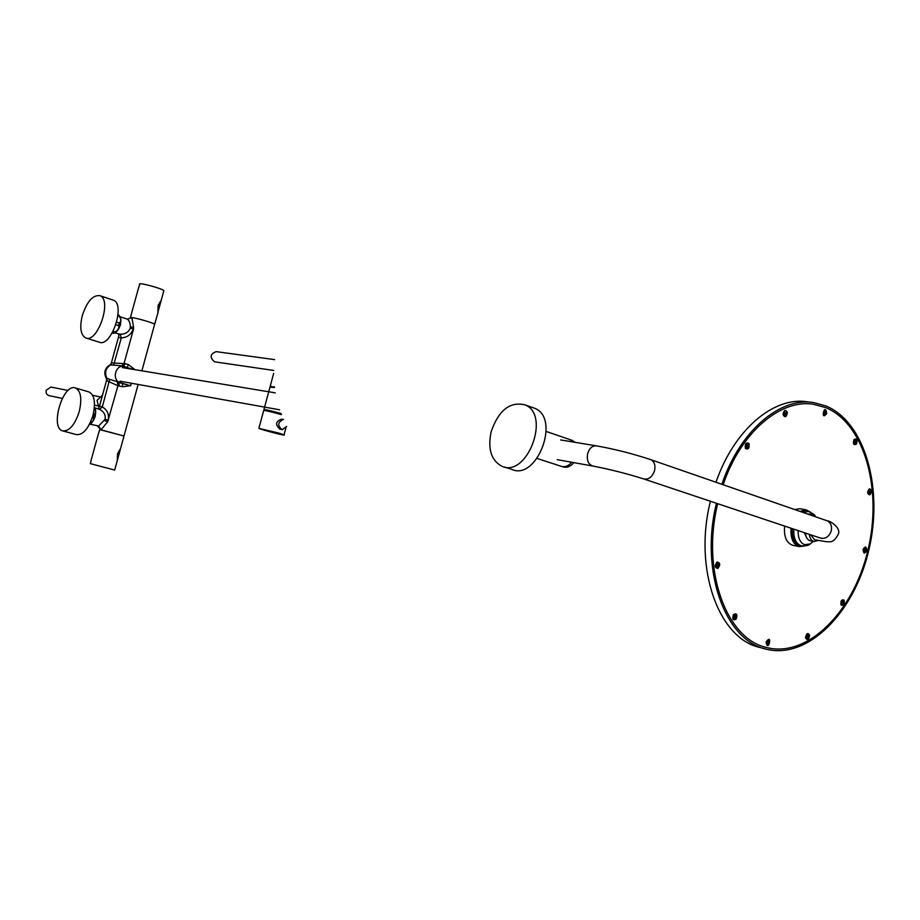 <?xml version="1.0" encoding="UTF-8"?>
<svg xmlns="http://www.w3.org/2000/svg" width="920" height="920" viewBox="0 0 920 920"><rect width="100%" height="100%" fill="white"/><g stroke="black" fill="none" stroke-linecap="round" stroke-linejoin="round"><path stroke-width="1.38" d="M98.957 407.744L97.037 400.395L102.488 395.163M100.406 402.718L101.257 399.648M811.647 402.327L807.162 401.798C773.697 396.313 733.895 429.858 715.99 482.264M710.424 501.25C693.3 568.824 718.784 638.871 760 647.484L765.003 648.841M716.438 503.263C699.637 570.894 725.121 640.561 766.141 649.152C807.541 659.824 853.783 613.214 868.526 551.367C883.809 489.681 865.593 422.544 826.137 406.007L813.464 402.546C779.792 397.003 739.68 431.192 721.889 484.299M274.378 386.814L270.606 386.837M88.745 391.874L89.056 391.966C94.518 394.979 95.806 402.822 92.92 415.506C88.538 428.731 83.03 435.103 76.395 434.631L62.928 430.951M79.224 411.631C82.145 398.877 80.902 391 75.486 387.998C62.974 382.858 49.553 428.007 62.744 430.905C69.333 431.353 74.83 424.936 79.224 411.631M157.872 312.466L158.113 305.405L161.103 300.759C158.608 303.416 157.607 307.05 158.113 311.661L157.998 312.098M138.989 286.844L139.69 284.291C137.16 281.808 162.552 288.523 163.852 290.674L163.737 291.065M155.365 321.988L155.146 322.978L155.273 321.977M138.909 286.591L130.939 315.537M117.334 460.334L117.495 453.813L120.508 448.834C117.921 452.03 116.92 455.687 117.507 459.793L120.508 448.834M98.957 432.273L99.693 429.605L123.993 436.034L101.039 429.824L98.67 425.994L89.918 424.2M117.415 460.046L114.666 470.051L90.332 463.622L91.08 460.874M123.429 438.529L123.705 437.621L123.418 438.529M98.946 431.767L90.884 461.058M112.712 299.966L113.287 300.161C125.982 304.037 111.205 347.898 99.141 342.159L86.123 338.065M82.317 315.525C79.488 327.44 80.603 334.914 85.675 337.916C97.623 343.62 112.481 299.517 99.889 295.676C92.909 294.814 87.055 301.438 82.317 315.525M531.909 407.296L534.945 408.365C560.774 418.726 536.682 481.344 511.6 469.315L503.861 466.865M491.153 431.664C498.755 410.078 510.128 401.166 525.24 404.949C551.011 415.299 526.827 478.239 501.803 466.221C491.153 460.391 487.6 448.879 491.153 431.664M806.966 538.28L804.241 532.634M746.81 445.981L746.062 447.016L746.419 447.58L747.155 446.556L747.753 447.534L747.983 444.348L747.235 445.383L746.649 444.406L746.212 445.004L746.81 445.981M748.983 443.486C749.616 448.132 748.42 449.776 745.407 448.454C744.786 443.808 745.97 442.152 748.983 443.486M784.909 413.287L784.012 413.666L784.093 414.448L784.99 414.069L785.128 415.414L786.347 412.678L785.45 413.057L784.783 411.941L784.909 413.287M787.394 412.654C786.358 417.369 784.909 417.979 783.035 414.483C784.081 409.768 785.53 409.159 787.394 412.654M824.619 412.24L823.803 411.907L823.619 412.689L824.573 414.541L825.907 412.769L825.091 412.436L825.424 411.113L824.619 412.24M826.712 413.54C819.869 422.395 825.091 401.189 826.712 413.54M855.301 441.232L854.795 440.312L854.404 440.887L854.553 443.313L855.22 442.347L855.738 443.267L856.129 442.692L855.611 441.772L856.279 440.806L855.968 440.266L855.301 441.232M856.508 444.003C853.645 445.487 852.817 444.003 854.013 439.565C856.876 438.092 857.704 439.576 856.508 444.003M869.814 491.349L869.227 490.325L869.342 491.579L868.526 491.97L869.515 493.557L870.699 491.682L870.63 490.947L869.814 491.349M869.871 494.845C867.203 494.04 867.019 492.027 869.342 488.807C872.01 489.624 872.194 491.625 869.871 494.845M865.283 549.757L865.593 548.469L864.834 549.608L864.075 549.343L864.34 551.632L865.099 550.505L865.858 550.758L865.283 549.757M864.213 553.139C862.385 550.298 862.891 548.24 865.72 546.974C867.548 549.803 867.043 551.862 864.213 553.139M842.961 602.543L843.318 601.047L842.651 602.048L842.133 601.197L841.742 601.783L841.904 604.141L842.57 603.129L843.088 603.98L842.961 602.543M841.018 605.004C840.5 600.794 841.558 599.184 844.203 600.173C844.721 604.371 843.651 605.981 841.018 605.004M807.863 636.801L808.726 636.33L808.645 635.594L807.794 636.065L807.668 634.811L806.495 637.537L807.357 637.077L807.484 638.319L807.863 636.801M805.494 637.698C806.495 633.121 807.886 632.362 809.646 635.444C808.645 640.009 807.265 640.769 805.494 637.698M768.327 642.896L769.166 643.115L769.361 642.332L768.522 642.102L768.349 640.63L766.981 642.551L767.82 642.769L767.498 644.115L768.327 642.896M766.13 641.907C773.214 632.258 767.889 653.856 766.13 641.907M734.781 617.412L735.379 618.309L735.804 617.676L735.597 615.192L734.861 616.262L734.275 615.365L733.838 615.997L734.045 618.481L734.781 617.412M733.389 614.675C736.598 612.846 737.553 614.284 736.253 618.987C733.044 620.827 732.09 619.39 733.389 614.675M717.255 565.754L717.404 567.099L718.773 565.018L718.681 564.236L717.726 564.696L717.577 563.351L716.208 565.432L716.289 566.214L717.255 565.754M717.117 561.993C720.291 562.741 720.532 564.891 717.853 568.457C714.679 567.721 714.438 565.558 717.117 561.993M722.349 505.241L720.176 504.516M815.718 516.833L812.084 514.015L807.737 514.061M798.134 530.587C797.985 538.05 800.124 542.742 804.551 544.663L810.129 543.984L813.291 541.385M792.315 528.643C791.809 537.464 794.155 543.03 799.353 545.353L800.86 545.652C795.708 543.375 793.362 537.866 793.81 529.149M808.128 511.474L801.745 511.991M818.259 540.431L814.108 541.558C811.44 540.833 809.83 538.418 809.289 534.324M814.108 541.558L810.29 540.787C807.484 540.005 805.862 537.418 805.425 533.025M799.986 511.382L806.38 509.91L810.681 512.29M804.264 546.043L799.331 546.629C793.178 544.536 790.418 538.395 791.039 528.218M799.331 546.629L792.81 545.295C786.439 543.053 783.702 536.647 784.622 526.079M794.615 509.519L799.836 508.714L806.299 509.898M723.143 484.736C740.726 432.434 780.252 398.785 813.452 404.271L825.872 407.663C864.8 423.924 882.797 490.13 867.744 551.011C853.208 612.053 807.587 658.042 766.762 647.553C726.282 639.101 701.155 570.389 717.692 503.677M283.498 419.416C277.587 422.257 277.161 425.661 282.233 429.64L286.649 426.466M282.233 429.64L279.852 429.157C274.885 424.43 275.655 421.072 282.152 419.094M278.806 433.078L258.888 428.363C261.222 429.743 287.534 436.54 284.038 434.849L278.806 433.078M281.439 414.632C270.008 411.447 264.075 410.136 263.637 410.688L258.934 428.156M281.002 413.528C270.537 410.619 265.132 409.434 264.799 409.975L264.649 410.515M274.459 387.469L269.962 387.159L263.959 409.469M280.979 413.459L265.949 409.733L263.89 409.745L264.753 410.136M160.977 301.242L161.011 300.622M214.682 361.824L214.59 361.813C209.541 357.558 210.036 354.166 216.096 351.635L274.654 359.628M62.295 398.394L49.105 395.646C46.667 394.829 45.689 393.024 46.172 390.241L50.899 387.055L68.103 390.471M92.448 417.105L93.299 417.346C94.104 419.727 93.07 421.739 90.218 423.372M93.173 414.552L94.001 414.782L93.299 417.346M94.311 408.135C96.025 410.975 95.921 413.183 94.001 414.782M94.426 407.41L95.358 409.17C96.232 414.644 94.817 419.416 91.114 423.476L89.596 424.35M112.378 332.718L113.769 333.293L112.125 333.143M115.92 324.714L118.588 325.588C119.37 328.348 118.139 330.475 114.873 331.936L113.436 333.063M113.114 331.372L114.873 331.936M117.921 315.801L119.209 316.227C121.256 319.148 121.279 321.425 119.289 323.035L118.588 325.588M116.679 322.195L119.289 323.035M118.036 314.697L119.209 316.227M119.772 316.296L120.692 318.182C121.348 323.748 119.761 328.463 115.931 332.304L114.54 333.028M575.23 442.347L571.653 440.231M562.304 466.624L562.81 466.785C566.639 468.119 570.331 466.739 573.884 462.633M569.745 439.53L573.712 442.106M571.791 462.254C568.249 466.21 564.615 467.521 560.866 466.198L537.142 458.459M95.576 410.067L95.22 416.565L91.908 422.717M104.604 420.543L107.605 421.808L108.134 420.164C109.319 414.334 107.376 409.929 102.304 406.939L99.567 409.331C104.029 411.734 105.857 415.069 105.041 419.336L98.67 425.994M99.567 409.331L94.668 407.778M107.605 421.808L101.12 429.709M122.371 386.756L122.693 383.421L130.468 385.733L122.371 386.756L117.932 385.744L107.18 380.857L106.823 378.223L109.698 379.35L102.304 406.939C100.153 405.8 98.946 406.433 98.693 408.859M109.698 379.35L122.693 383.421M107.18 380.857L106.823 378.223C104.409 372.703 105.627 368.276 110.469 364.964L109.687 365.044C104.799 368.31 103.603 372.611 106.122 377.936L106.547 378.166C104.144 372.657 105.351 368.241 110.193 364.941L111.849 362.917L110.469 364.964L113.62 365.091L121.325 337.881C118.784 337.95 118.036 336.95 119.105 334.88L118.105 333.96M106.927 380.788L106.214 378.085M119.255 386.066L118.795 382.524L130.582 385.767L131.226 383.203M109.951 364.929L111.849 362.917M112.113 362.94L125.396 363.699L123.475 366.252M132.986 369.357L121.877 365.872L113.62 365.091M125.396 363.699L128.466 364.584L127.178 367.31M128.466 364.584L134.78 369.541M124.326 366.459C115.402 363.998 111.412 380.454 120.382 382.697M133.595 327.301L133.526 329.038L130.145 328.118L130.375 326.876L133.595 327.301L133.216 328.969C131.249 334.57 127.293 337.536 121.325 337.881L120.255 334.236L114.827 332.902M130.145 328.118C128.662 332.189 125.361 334.224 120.255 334.236M130.375 326.876C130.191 323.035 129.156 320.447 127.27 319.091L131.836 317.607L133.63 327.37M127.27 319.091L120.025 316.71M131.836 317.607C136.804 318.021 153.755 323.012 154.629 324.3L158.148 312.122M130.629 385.629L131.341 383.226M107.674 421.762L117.932 385.744L117.38 382.214M120.853 319.01L120.462 324.967L116.805 331.522M826.206 520.467L827.333 520.858C829.518 520.49 840.776 527.378 838.476 533.738C835.831 539.292 832.853 541.972 829.564 541.765C827.126 541.627 830.404 542.558 814.476 539.707L810.646 534.773M802.976 512.417L808.197 511.485C812.429 513.061 814.832 514.717 815.419 516.442M108.445 420.244L105.041 419.336M133.526 329.038L124.085 363.377L121.877 365.872M651.004 459.735C633.04 453.767 614.824 449.144 596.367 445.843C592.307 445.602 589.409 448.19 587.684 453.594C586.558 460.253 588.259 464.393 592.79 466.026C610.317 469.441 627.141 473.697 643.241 478.779C648.381 480.044 652.165 477.296 654.591 470.546C655.615 465.347 654.419 461.736 651.004 459.735L827.333 520.858C830.806 522.813 832.117 526.136 831.266 530.84C829.046 536.912 825.355 539.292 820.168 537.97L644.23 479.113M273.665 373.382L270.215 386.228M89.056 391.966L75.486 387.998M131.135 315.353L130.536 317.515M163.852 290.674L161.149 300.506M120.589 448.454L138.138 384.445M113.287 300.161L99.889 295.676M534.945 408.365L525.24 404.949M801.607 545.859C806.115 545.985 808.967 545.353 810.129 543.984M284.038 434.849L285.901 427.915M271.17 386.273L271.009 386.872M158.113 311.661L161.103 300.759M273.723 370.449L214.59 361.813M99.337 396.681L92.678 395.358M97.462 405.731L94.495 405.11M95.358 409.17L94.38 407.353M91.114 423.476L89.424 424.419M120.692 318.182L118.611 314.904M115.931 332.304L113.769 333.293M572.884 440.657L571.308 440.116M546.227 431.48L570.975 439.955M97.646 426.351L99.67 428.306M98.014 408.733L98.647 408.94M111.343 363.032L118.68 336.421M141.875 370.829L154.629 324.3M99.153 407.307L106.513 380.592M822.388 538.476L821.376 538.349M557.175 459.643L592.79 466.026M560.671 439.944L596.263 445.832M119.979 381.19L279.634 409.803M122.394 367.609L275.252 392.863"/></g></svg>
